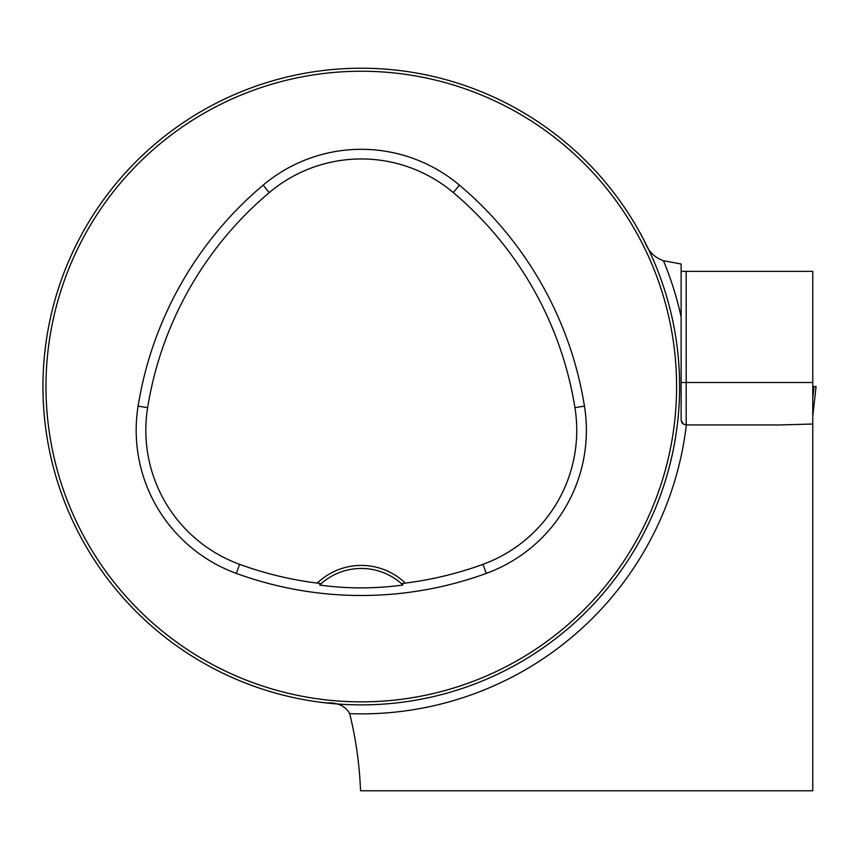 <?xml version="1.0" encoding="UTF-8"?>
<svg xmlns="http://www.w3.org/2000/svg" width="859" height="859" viewBox="0 0 859 859"><rect width="100%" height="100%" fill="white"/><g stroke="black" fill="none" stroke-linecap="round" stroke-linejoin="round"><path stroke-width="1.29" d="M361.285 790.785L812.764 790.785L812.764 271.347L681.133 271.347M360.544 790.785C359.545 764.725 355.927 739.019 349.71 713.668C345.178 705.83 337.437 702.275 326.495 702.984L321.212 702.351M812.764 424.024L779.693 424.947L686.352 424.947A327.322 327.322 0 0 1 349.71 713.668M772.842 790.785L789.013 790.785M812.764 382.513L681.133 382.513L681.133 263.992L663.459 260.728C654.397 257.55 648.126 251.129 644.637 241.465L639.182 231.275M663.459 260.728A327.322 327.322 0 0 1 681.133 317.014L681.133 419.901L683.098 423.895L686.352 424.947M679.619 386.55A318.335 318.335 0 0 0 202.123 110.865A318.335 318.335 0 0 0 202.123 662.235A318.335 318.335 0 0 0 679.619 386.55M664.587 483.23L665.253 481.126M665.274 481.029L663.588 486.291M261.544 84.246L266.687 82.593M264.991 83.13L262.253 84.01M457.965 83.248L455.882 82.593M455.764 82.561L461.025 84.246M58.981 486.291L57.328 481.126M57.864 482.844L58.745 485.582M319.623 585.043A60.635 60.635 0 0 1 401.421 583.648L405.319 583.1A63.663 63.663 0 0 0 317.261 583.1L321.148 583.648L319.623 585.043C347.057 588.823 374.835 588.823 402.957 585.043L401.421 583.648A60.635 60.635 0 0 1 402.957 585.043M317.261 583.1A354.928 354.928 0 0 1 239.607 564.331A142.701 142.701 0 0 1 147.63 407.66A354.928 354.928 0 0 1 269.307 192.556A142.701 142.701 0 0 1 453.262 192.556A354.928 354.928 0 0 1 574.939 407.66A142.701 142.701 0 0 1 482.973 564.331A354.928 354.928 0 0 1 405.319 583.1M236.3 573.393A364.57 364.57 0 0 0 486.28 573.393A152.354 152.354 0 0 0 584.464 406.124A364.57 364.57 0 0 0 459.479 185.179A152.354 152.354 0 0 0 263.09 185.179A364.57 364.57 0 0 0 138.106 406.124A152.354 152.354 0 0 0 236.3 573.393L239.607 564.331M676.591 386.55A315.307 315.307 0 0 0 203.637 113.485A315.307 315.307 0 0 0 203.637 659.615A315.307 315.307 0 0 0 676.591 386.55M681.294 421.146A5.057 5.057 0 0 0 683.098 423.895A5.057 5.057 0 0 1 681.294 421.146M816.05 386.55L812.764 416.239L816.05 386.55L812.764 386.55L814.031 386.55L812.764 397.975M686.191 271.347L686.191 424.947M482.973 564.331L486.28 573.393M269.307 192.556L263.09 185.179M147.63 407.66L138.106 406.124M574.939 407.66L584.464 406.124M453.262 192.556L459.479 185.179"/></g></svg>
